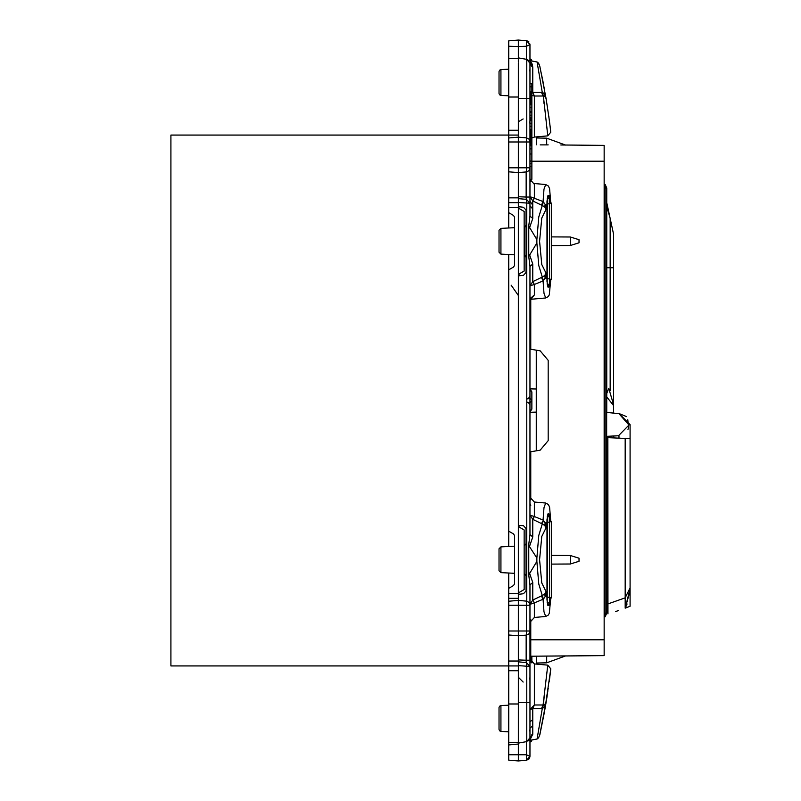 <?xml version="1.0" encoding="UTF-8"?>
<svg xmlns="http://www.w3.org/2000/svg" width="801" height="801" viewBox="0 0 801 801"><rect width="100%" height="100%" fill="white"/><g stroke="black" fill="none" stroke-linecap="round" stroke-linejoin="round"><path stroke-width="1.2" d="M508.725 546.442L508.725 531.153L513.551 533.937L514.512 535.609L514.512 583.859L513.551 585.531L508.725 588.314L508.725 665.891L170.953 665.891L170.953 135.109L508.725 135.109L508.725 141.997L518.377 141.997L518.377 63.129M560.8 145.021L604.124 145.402L604.124 639.839L530.783 639.839L530.783 656.239L565.616 655.939L540.174 656.159M530.783 639.839L530.783 619.553L529.952 622.257L529.952 584.9L528.78 574.968L528.78 544.5L529.952 534.567L529.952 404.385L528.38 402.593L529.952 402.593L531.884 400.921L531.884 391.889L529.952 390.227M530.783 499.914L530.783 451.814L540.174 450.162L548.154 440.66L548.154 360.34L540.174 350.838L530.783 349.186L530.783 299.304M534.357 184.3L529.992 179.344L530.783 181.447L530.783 179.344M551.418 564.124L570.352 564.004L579.033 561.261L579.033 558.207L570.352 555.463L551.418 555.353M551.418 236.876L570.352 236.996L579.033 239.739L579.033 242.793L570.352 245.537L551.418 245.647M604.124 639.839L604.124 655.598L530.783 656.239M604.124 655.598L560.8 655.979M548.154 144.911L540.174 144.841M570.352 564.004L570.352 555.463M570.352 236.996L570.352 245.537M536.57 656.189L536.57 662.998L546.713 662.817L546.713 656.099M546.713 144.901L546.713 138.183L536.57 138.002L536.57 144.811M613.496 403.293L613.526 413.086L606.768 412.375L606.768 188.015L605.125 184.39L604.124 184.38L605.125 184.39L605.125 616.75L604.124 616.77L605.125 616.75L606.768 613.125L606.768 436.395M530.783 497.461L529.962 497.451M529.952 412.265L536.32 412.155L536.32 450.843M536.32 350.157L536.32 388.996L529.952 388.885M530.783 303.679L529.952 303.699M536.32 412.155L536.32 388.996M606.768 604.204L607.038 602.843L607.849 602.843M606.768 202.633L613.526 234.212L613.526 413.086L618.953 413.656M606.768 393.441L608.81 388.375L613.526 404.655L613.526 267.714L606.768 267.714M628.575 427.584L627.944 429.336L628.555 427.664L627.814 419.774M619.023 413.666L628.955 424.991L618.442 435.784L606.687 436.395L606.687 412.365L619.023 413.666M613.526 404.645L608.81 388.375M613.526 405.616L606.768 396.926M606.768 602.272L607.849 601.901M618.442 435.784L613.526 436.044L613.526 437.656M618.462 610.582L615.528 611.563M607.939 613.886L607.849 437.656L630.047 438.628L630.047 424.63L618.953 413.526L626.622 416.61M626.863 604.605L625.221 608.129L630.047 588.835L630.047 438.628L630.047 606.227L625.221 608.129L627.113 603.984L625.221 608.129L629.966 591.348M618.953 435.744L618.953 437.656M630.047 438.628L625.221 438.207L625.221 599.338M630.047 587.864L625.221 597.836L625.221 608.129M607.849 611.053L606.768 611.053M607.849 608.64L606.768 608.64M526.437 59.324L526.437 40.751L518.377 40.05L508.725 40.891L508.725 58.383L518.377 58.383M518.377 58.193L518.377 46.528L508.725 46.238L508.725 135.109L518.377 135.109M508.725 254.558L508.725 269.847L513.551 267.063L514.512 265.391L514.512 217.141L513.551 215.469L508.725 212.686L508.725 207.489L518.377 207.489L518.377 275.854L523.504 275.314L526.097 272.44L526.097 210.092L523.504 207.219L518.377 206.678L518.377 141.997L526.437 141.997L526.437 137.882L518.377 137.171L508.725 138.022M518.377 202.663L508.725 202.663L508.725 171.764L518.377 172.605L526.437 171.905L526.437 167.789L508.725 167.789L508.725 171.764M508.725 212.686L508.725 227.975M508.725 588.314L508.725 573.025M518.377 662.087L518.387 593.811L519.338 592.319L524.164 589.536L524.164 529.932L519.338 527.148L518.377 525.476L518.387 593.811M518.377 661.846L526.447 662.587L526.768 666.432L526.768 702.567L518.377 702.567L518.377 760.95L526.437 760.249L518.377 760.95L526.437 760.249L518.377 760.95L508.725 760.109L508.725 754.762L526.437 754.712L526.437 741.676M518.377 665.891L508.725 665.891L508.725 742.617L518.377 742.617M508.725 598.337L518.377 598.337M508.725 531.153L508.725 269.847M518.377 594.322L523.504 593.781L526.097 590.908L526.097 528.56L523.504 525.686L518.377 525.476M518.377 206.678L519.338 208.681L524.164 211.464L524.164 271.068L519.338 273.852L518.377 275.524M508.725 202.663L508.725 207.489M518.377 295.449L511.138 285.206M529.952 638.467L530.783 638.467M529.952 641.591L530.783 641.591M529.952 653.135L530.783 653.135M529.952 652.595L530.783 652.595M529.952 652.054L530.783 652.054M529.952 651.523L530.783 651.523M529.952 651.003L530.783 651.003M529.952 650.502L530.783 650.502M529.952 650.001L530.783 650.001M529.952 649.531L530.783 649.531M529.952 649.07L530.783 649.07M529.952 648.64L530.783 648.64M529.952 648.239L530.783 648.239M529.952 647.829L530.783 647.829M529.952 647.468L530.783 647.468M529.952 647.148L530.783 647.148M529.952 646.878L530.783 646.878M529.952 646.667L530.783 646.667M529.952 646.497L530.783 646.497M529.952 646.377L530.783 646.377M529.952 646.317L530.783 646.317L529.952 646.317M529.992 621.656L530.783 621.656M529.952 634.282L530.783 634.282M529.952 631.128L530.783 631.128M529.952 629.035L530.783 629.035M529.952 628.405L530.783 628.405M531.824 662.938L531.884 656.229M531.173 662.337L531.884 662.337M530.703 661.706L531.884 661.706M530.362 661.075L531.884 661.075M530.132 660.435L531.884 660.435M530.002 659.794L531.884 659.794M529.952 659.153L531.884 659.153M529.952 658.532L531.884 658.532M529.952 657.921L531.884 657.921M529.952 657.341L531.884 657.341M529.952 656.77L531.884 656.77M529.952 656.249L531.884 656.249M529.952 655.759L530.783 655.759M529.952 655.308L530.783 655.308M529.952 654.908L530.783 654.908M529.952 654.547L530.783 654.547M529.952 654.227L530.783 654.227M529.952 653.966L530.783 653.966M529.952 653.736L530.783 653.736M529.952 653.556L530.783 653.556M529.952 653.426L530.783 653.426M529.952 653.336L530.783 653.336L529.952 653.296M529.952 145.071L531.884 145.071L531.884 145.792L529.952 145.792L531.884 145.792L531.884 154.022L529.952 154.022M529.952 148.926L531.884 148.926M529.952 120.41L531.884 120.41L531.884 100.666L529.952 100.676L531.884 100.576L529.952 100.576M529.952 123.544L531.884 123.544L531.884 120.41M529.952 120.36L531.884 120.36M529.952 120.1L531.884 120.1M529.952 119.84L531.884 119.84M529.952 119.589L531.884 119.589M529.952 119.339L531.884 119.339M529.952 119.099L531.884 119.099M529.952 118.868L531.884 118.868M529.952 118.648L531.884 118.648M529.952 118.438L531.884 118.438M529.952 118.228L531.884 118.228M529.952 118.037L531.884 118.037M529.952 117.867L531.884 117.867M529.952 117.697L531.884 117.697L529.952 117.687M529.952 126.218L531.884 126.218L531.884 123.544M529.952 104.631L531.884 104.631M529.952 107.554L531.884 107.554M529.952 104.541L531.884 104.541M529.952 104.19L531.884 104.19M529.952 103.85L531.884 103.85M529.952 103.509L531.884 103.509M529.952 103.199L531.884 103.199M529.952 102.888L531.884 102.888M529.952 102.588L531.884 102.588M529.952 102.308L531.884 102.308M529.952 102.037L531.884 102.037M529.952 101.777L531.884 101.777M529.952 101.527L531.884 101.527M529.952 101.296L531.884 101.296M529.952 101.076L531.884 101.076M529.952 100.876L531.884 100.876M529.952 100.806L531.884 100.806M529.952 100.746L531.884 100.746L529.952 100.706M529.952 144.38L531.884 144.38L531.884 126.218M531.884 145.071L531.884 144.38M529.952 143.699L531.884 143.699M529.952 143.059L531.884 143.059M529.952 142.458L531.884 142.458M529.952 142.248L531.884 142.248M529.952 142.017L531.884 142.017M529.952 141.807L531.884 141.807M529.952 141.627L531.884 141.627M529.952 141.457L531.884 141.457M529.952 141.306L531.884 141.306M529.952 141.186L531.884 141.186M529.952 141.076L531.884 141.076M529.952 140.986L531.884 140.986M529.952 140.916L531.884 140.916M529.952 140.856L531.884 140.856M529.952 140.826L531.884 140.816M529.952 117.296L531.884 117.296M529.952 115.234L531.884 115.234M529.952 112.53L531.884 112.53M529.952 112.27L531.884 112.27M529.952 112.05L531.884 112.05M529.952 111.86L531.884 111.86M529.952 111.699L531.884 111.699M529.952 111.579L531.884 111.579M529.952 111.499L531.884 111.499M529.952 111.459L531.884 111.459L529.952 111.449M529.952 83.684L531.884 83.684L531.884 100.576M529.952 100.355L531.884 100.355M529.952 100.125L531.884 100.125M529.952 99.895L531.884 99.895M529.952 99.654L531.884 99.654M529.952 99.414L531.884 99.414M529.952 98.923L531.884 98.923M529.952 98.683L531.884 98.683M529.952 98.453L531.884 98.453M529.952 98.213L531.884 98.213M529.952 97.862L531.884 97.862M529.952 97.512L531.884 97.512M529.952 97.161L531.884 97.161M529.952 96.821L531.884 96.821M529.952 96.48L531.884 96.48M529.952 96.13L531.884 96.13M529.952 95.8L531.884 95.8M529.952 95.459L531.884 95.459M529.952 95.139L534.357 96.03L543.418 96.02L545.201 96.851M529.952 94.808L531.884 94.808M529.952 94.498L531.884 94.498M529.952 94.188L531.884 94.188M529.952 93.877L531.884 93.877M529.952 93.587L531.884 93.587M529.952 93.296L531.884 93.296M529.952 93.016L531.884 93.016M529.952 92.896L531.884 92.896M529.952 92.786L531.884 92.786M529.952 92.666L531.884 92.666M529.952 92.435L531.884 92.435M529.952 92.325L542.317 92.385L543.418 96.02M529.952 92.215L531.884 92.215M529.952 91.995L531.884 91.995M529.952 91.895L531.884 91.895M529.952 91.795L531.884 91.795M529.952 91.694L531.884 91.694M529.952 91.604L531.884 91.604M529.952 91.514L531.884 91.514M529.952 86.808L531.884 86.808M529.952 91.424L531.884 91.424M529.952 91.344L531.884 91.344M529.952 163.494L531.884 163.494L531.884 154.022M529.952 166.648L531.884 166.648L531.884 163.494M529.952 179.344L531.884 179.344L531.884 166.648M529.952 160.981L531.884 160.981M529.952 161.401L531.884 161.401M529.952 140.115L531.884 140.115M529.952 139.344L531.884 139.344M529.952 138.513L531.884 138.513M529.952 137.622L531.884 137.622M529.952 136.691L531.884 136.691M529.952 135.719L531.884 135.719M529.952 134.728L531.884 134.728M529.952 133.717L531.884 133.717M529.952 133.336L531.884 133.336M529.952 132.976L531.884 132.976M529.952 132.636L531.884 132.636M529.952 132.315L531.884 132.315M529.952 132.015L531.884 132.015M529.952 131.744L531.884 131.744M529.952 131.484L531.884 131.484M529.952 131.244L531.884 131.244M529.952 131.034L531.884 131.034M529.952 130.843L531.884 130.843M529.952 130.673L531.884 130.673M529.952 130.523L531.884 130.523M529.952 130.403L531.884 130.403M529.952 130.303L531.884 130.303M529.952 130.223L531.884 130.223M529.952 130.173L531.884 130.173M529.952 129.351L531.884 129.351M518.377 525.146L518.377 275.854M526.768 601.15L526.768 399.008L529.952 398.407L529.952 404.385M518.377 664.5L518.377 659.964L526.197 660.264L526.257 662.567M518.377 702.567L518.377 665.661L529.952 666.432L526.447 662.587M526.577 741.656L518.377 743.098M518.377 744.059L508.725 744.91L508.725 754.762M508.725 742.617L508.725 744.91M518.377 737.871L518.377 738.993M518.377 69.767L518.377 70.468M518.377 57.902L526.768 59.384L518.377 57.902L518.377 62.007M518.377 201.271L518.377 196.736L526.197 197.036L526.197 171.925M526.257 199.339L526.197 197.036L529.952 197.036L529.952 167.789L528.92 170.693L526.437 171.905M526.768 399.008L526.768 203.204L526.447 199.359L518.377 198.618L518.377 202.433L529.952 203.204L526.447 199.359M547.954 195.404L548.875 195.394L547.954 195.404L547.013 201.161L547.013 281.371L547.954 287.128L549.096 286.948L549.616 284.295L547.634 284.265L549.096 286.948M526.768 401.992L528.38 402.593M547.954 513.872L548.875 513.862L547.954 513.872L547.013 519.629L547.013 599.839L547.954 605.596L549.096 605.416L549.616 602.773L549.616 516.705L547.143 516.765M526.197 635.153L526.197 660.264L529.952 660.264L529.952 756.404L526.437 754.712L526.437 760.249L529.952 756.404L526.437 760.249L529.952 756.404L526.437 760.249L528.92 759.028L529.912 757.015M529.952 702.567L526.768 702.567L526.768 741.616L529.952 737.811L529.952 720.7M528.6 740.755L529.581 739.483M529.952 732.344L529.952 737.811L529.952 728.299L532.745 725.566L532.745 719.688L529.952 721.811L529.952 709.546L529.952 721.811M531.884 740.204L531.313 741.576L529.952 742.127L529.952 756.034M547.013 696.59L547.293 694.787M547.924 690.672L546.793 697.961M527.539 41.021L526.437 40.751L529.952 44.596L526.437 40.751L529.952 44.596L526.437 40.751L518.377 40.05L526.437 40.751L518.377 40.05L518.377 46.528L526.437 46.288L529.952 44.596L529.952 80.3M547.013 104.41L547.293 106.213M529.952 68.656L529.952 98.433L529.952 69.577L529.391 70.939M526.768 137.922L526.768 59.384L529.952 63.189L526.768 59.384L528.98 60.626M529.952 148.375L529.952 72.871M508.725 167.789L508.725 141.997M534.357 674.953L534.357 663.939L529.952 659.133L529.952 644.114M508.725 634.993L518.377 635.844L526.437 635.133L526.437 601.11L528.92 602.322L529.952 604.955L529.952 660.264M528.78 256.5L536.92 242.973L536.92 239.559L528.78 226.032L528.78 256.5L529.952 266.433L529.952 396.635L528.38 398.407M531.884 61.016L529.952 60.075M526.437 137.882L528.92 139.094L529.952 141.737L529.952 167.789L526.437 167.789L526.437 141.997L529.952 141.997M529.952 410.773L531.884 409.111L531.884 400.921M529.952 717.406L529.952 731.423L529.391 730.061M529.952 266.433L532.745 264.02L532.745 281.612L529.952 285.887L534.357 284.415L532.745 281.612L541.436 277.426L543.058 280.971L534.357 284.415L534.357 294.928L531.063 299.264L545.641 297.992L543.999 293.286L543.058 280.971L545.171 278.047L544.64 275.544L546.062 273.211L541.766 264.49L539.584 241.261L541.766 218.042L546.062 209.311L546.062 204.485L551.418 203.094L551.418 279.429L545.171 278.047L546.062 273.211L546.062 278.047M529.952 388.956L531.884 391.889L531.884 409.111L529.952 412.044M546.062 596.515L546.062 591.689L545.171 596.515L551.418 597.906L551.418 521.571L545.171 522.953L546.062 527.789L546.062 522.953M499.073 230.308L499.073 252.225L499.073 230.308L500.905 228.385L514.512 227.664M499.073 252.225L500.905 254.147L514.512 254.858M499.073 232.68L499.073 249.852M499.073 570.692L499.073 548.775L499.073 570.692L500.905 572.615L514.512 573.336M499.073 548.775L500.905 546.853L514.512 546.142M499.073 568.32L499.073 551.148M500.905 705.601L500.905 731.373L499.614 730.782L499.073 729.441L499.073 707.533L499.614 706.192L500.905 705.601L508.725 705.19M499.073 727.078L499.073 709.896M500.905 95.399L500.905 69.627L499.614 70.218L499.073 71.559L499.073 93.467L499.614 94.808L500.905 95.399L508.725 95.81M499.073 73.922L499.073 91.104M524.164 227.164L525.556 226.573L526.097 225.231L524.265 227.154L524.265 255.369L525.556 255.96L526.097 257.301L524.164 255.369M524.164 545.631L524.164 573.836M526.097 543.699L524.265 545.631M526.097 575.769L524.265 573.846M532.695 734.948L532.745 734.167L531.884 734.597L532.745 734.167L529.952 737.811L532.745 734.167L529.952 740.044M534.317 705L532.745 708.595L542.317 708.615L537.05 738.983L529.952 740.364M545.781 97.702L544.64 94.438L542.317 92.385L537.05 62.017L529.952 60.636M529.972 63.509L531.884 66.403M529.952 63.189L532.745 66.833L530.773 61.777M531.183 62.278L532.345 64.481M529.932 202.793L529.952 197.036M529.451 228.115L532.745 218.513L529.952 216.1L529.952 203.204M529.952 201.291L532.745 205.116L532.745 209.061L529.952 205.647M528.78 226.032L529.952 216.1M529.451 254.418L532.745 264.02M532.745 536.98L529.451 546.582L536.92 558.027L538.733 535.428L542.317 523.974L532.745 519.388L532.745 536.98L529.952 534.567M529.451 546.582L528.78 544.5M536.92 558.027L536.92 561.441L528.78 574.968M529.451 572.885L532.745 582.487L529.952 584.9M532.745 582.487L532.745 600.089L542.317 595.493L543.418 599.128L545.171 596.515L544.64 594.012L542.317 595.493L538.733 584.039L536.92 561.441M529.952 604.355L534.357 602.883L532.745 600.089L529.952 604.355L529.952 622.257L534.357 617.451L534.357 602.883L543.418 599.128M547.644 603.013L547.564 605.065M534.357 617.451L545.641 616.46L543.999 611.764L543.058 599.438L541.436 595.894M541.436 523.574L543.418 520.34L542.317 523.974L544.64 525.456L546.062 527.789L541.766 536.51L539.584 559.739L541.766 582.958L546.062 591.689L544.64 594.012M550.828 521.531L549.546 507.093L548.345 504.5L545.641 503.008L543.999 507.714L543.058 520.029L534.357 516.585L532.745 519.388L529.952 515.113L534.357 516.585L534.357 502.017L529.952 497.211M543.418 520.34L545.171 522.953L544.64 525.456M541.436 277.426L542.317 277.026L538.733 265.572L536.92 242.973M543.418 280.66L542.317 277.026L544.64 275.544M534.357 294.928L529.952 298.803M536.92 239.559L538.733 216.961L542.317 205.507L532.745 200.911L529.952 196.645L543.058 201.562L541.436 205.106M550.828 203.064L549.546 188.625L548.345 186.032L545.641 184.54L543.999 189.236L543.058 201.562L545.171 204.485L544.64 206.988L546.062 209.311L545.171 204.485L546.062 204.485M534.357 192.47L534.357 187.734M545.641 184.54L534.357 183.549L534.357 198.117L532.745 200.911L532.745 205.116M543.418 201.872L542.317 205.507L544.64 206.988M549.556 121.962L546.062 98.563L545.161 96.811L546.062 98.603L539.994 67.134M545.972 98.022L539.754 66.032L544.77 91.154M534.317 96L532.745 92.405L534.357 96.03L534.357 137.061L547.754 135.89L543.398 96.02M534.357 137.061L531.884 138.012L534.357 137.061L534.357 126.047M534.357 96.03L534.357 97.372M546.202 99.394L546.342 100.255M548.815 116.485L548.925 117.246M549.326 120.18L549.486 121.392M550.808 132.145L547.754 135.89L550.808 132.135M545.982 98.133L546.182 99.274M541.436 92.315L543.058 96.01M542.948 92.666L544.64 94.438L545.161 96.811M546.062 98.603L544.64 94.448M540.365 68.856L540.685 70.348M541.196 72.761L543.338 83.464M544.119 103.86L543.789 101.357M534.357 137.031L534.357 136.45M548.835 116.646L549.005 117.827M549.356 120.45L549.436 121.011M549.486 121.442L550.718 131.314M550.197 127.009L549.596 122.293M547.524 107.674L547.193 105.512M530.783 505.551L529.952 503.509M545.871 703.558L544.77 709.846M544.139 713.311L539.834 734.597M545.952 703.048L543.448 716.955M534.357 664.55L534.357 663.939L547.754 665.11L543.058 704.99L544.179 696.67L543.058 704.99L545.251 704.089M549.176 681.881L550.808 668.855L547.744 665.15L547.664 666.001M546.292 701.025L546.632 698.933M547.143 695.749L546.272 701.165M548.134 689.301L548.284 688.219M547.754 665.11L550.808 668.905M550.467 671.819L549.596 678.777M546.092 702.267L544.64 706.562L542.317 708.615L543.418 704.98L544.179 696.67M529.952 642.012L529.952 666.432L529.952 659.133L534.357 663.939L534.357 704.97L543.418 704.98M532.745 719.688L532.745 708.595L529.952 709.546L534.357 704.97L529.952 709.546M539.564 735.819L546.212 701.556M549.186 681.851L549.776 677.366M544.64 706.562L545.331 703.999M550.808 668.855L545.771 703.318M532.745 708.595L534.357 704.97M543.058 704.99L541.436 708.685M549.196 119.209L549.306 120.04M549.096 118.538L549.616 122.433L549.096 118.538M548.875 195.394L549.616 198.227L549.616 284.295M549.096 195.584L547.634 198.268L547.143 284.235M547.143 198.298L549.616 198.227M548.875 513.862L547.634 516.735L547.143 602.702M549.096 514.052L549.616 516.705M549.616 602.773L547.634 602.732L549.096 605.416M549.196 681.791L549.306 680.96M604.124 161.161L531.884 161.161M605.125 184.39L606.768 188.015L604.124 188.015M606.768 613.125L604.124 613.125M610.142 390.758L610.142 218.423L613.526 234.212M625.221 597.836L607.849 603.904M508.725 96.991L518.377 96.991M508.725 197.837L518.377 197.837M508.725 661.065L518.377 661.065M508.725 704.009L518.377 704.009M508.725 670.717L518.377 670.717M508.725 130.283L518.377 130.283M508.725 593.511L518.377 593.511M529.952 99.174L531.884 99.174M529.952 92.556L531.884 92.556M529.952 92.105L531.884 92.105M529.952 98.433L518.377 98.433M529.952 605.226L508.725 605.226M529.952 631.018L508.725 631.018M529.952 396.635L529.952 398.407L531.884 400.079M529.952 740.925L531.884 739.984M500.905 254.147L500.905 228.385M500.905 546.853L500.905 572.615M532.745 725.566L532.745 734.167M532.745 209.061L532.745 218.513M532.745 66.833L532.745 92.405M565.616 655.939L546.713 662.817M565.616 145.061L546.713 138.183M610.142 218.423L607.048 207.279M523.163 682.092L518.377 677.266M523.163 118.908L519.028 121.321M526.437 601.11L518.377 600.4L508.725 601.251M526.437 635.133L528.92 633.921L529.952 631.288M528.92 759.028L529.301 758.547M529.872 632.119L529.952 632.94M529.872 168.881L529.952 169.712M528.92 41.972L528.48 41.562M529.912 43.985L529.952 44.596L529.912 43.985M529.952 58.873L531.313 59.424L531.884 60.796M529.391 122.072L529.952 123.444M529.391 678.928L529.952 677.556M500.905 731.373L508.725 731.784M500.905 69.627L508.725 69.216M545.641 616.46L548.214 615.128L549.246 613.326L550.828 597.936M545.641 503.008L534.357 502.017M545.641 297.992L548.214 296.66L549.246 294.858L550.828 279.469M529.952 299.504L531.063 299.264M539.554 65.131L537.05 62.017L538.562 63.219L539.754 66.042M545.731 97.602L545.962 98.183M537.05 738.983L538.562 737.781L539.754 734.958"/></g></svg>
